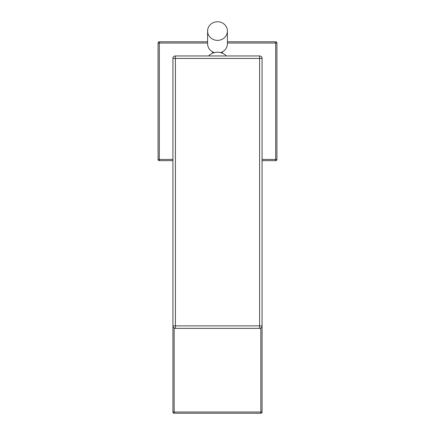 <?xml version="1.0" encoding="UTF-8"?>
<svg xmlns="http://www.w3.org/2000/svg" width="435" height="435" viewBox="0 0 435 435"><rect width="100%" height="100%" fill="white"/><g stroke="black" fill="none" stroke-linecap="round" stroke-linejoin="round"><path stroke-width="0.65" d="M207.593 43.038L159.308 43.038L159.308 160.662L172.923 160.662M172.923 159.427L158.068 159.427A1.24 1.24 0 0 0 159.308 160.662A1.24 1.24 0 0 1 158.068 159.427L158.068 43.038L158.068 159.427A1.24 1.24 0 0 0 159.308 160.662A1.24 1.24 0 0 1 158.068 159.427M159.308 41.798L159.308 43.038L158.068 43.038A1.24 1.24 0 0 1 159.308 41.798A1.24 1.24 0 0 0 158.068 43.038A1.24 1.24 0 0 1 159.308 41.798L207.593 41.798M262.077 159.427L275.692 159.427L275.692 41.798L227.407 41.798M227.407 43.038L276.932 43.038A1.24 1.24 0 0 0 275.692 41.798A1.24 1.24 0 0 1 276.932 43.038L276.932 159.427L275.692 159.427L275.692 160.662A1.24 1.24 0 0 0 276.932 159.427A1.24 1.24 0 0 1 275.692 160.662L262.077 160.662M262.077 412.01L262.077 325.88L175.403 325.88L175.403 58.437L259.597 58.437L259.597 328.354L175.403 328.354L175.403 325.88L172.923 325.88L172.923 412.01A1.24 1.24 0 0 0 174.163 413.25L260.837 413.25A1.24 1.24 0 0 0 262.077 412.01L260.837 412.01L260.837 413.25M172.983 57.893L172.923 58.437A2.474 2.474 0 0 1 175.403 55.957L259.597 55.957A2.474 2.474 0 0 1 262.077 58.437L262.077 57.893A1.24 1.24 0 0 0 261.5 56.849A1.24 1.24 0 0 1 262.077 57.893L262.017 57.893M173.5 56.849A1.24 1.24 0 0 0 172.923 57.893A1.24 1.24 0 0 1 173.5 56.849M174.163 328.023L174.163 413.25A1.24 1.24 0 0 1 172.923 412.01L260.837 412.01L260.837 328.023M220.55 52.619A9.907 9.309 0 0 0 227.407 43.761L227.407 31.059A9.907 9.309 0 0 0 217.5 21.75A9.907 9.309 0 0 0 207.593 31.059A9.907 9.309 0 0 0 217.5 40.368A9.907 9.309 0 0 0 227.407 31.059M207.593 31.059L207.593 43.761A9.907 9.309 0 0 0 214.45 52.619M172.923 325.88A2.474 2.474 0 0 0 175.403 328.354A2.474 2.474 0 0 1 172.923 325.88L172.923 58.437L175.403 58.437L175.403 55.957M262.077 58.437A2.474 2.474 0 0 0 259.597 55.957L259.597 58.437L262.077 58.437L262.077 325.88A2.474 2.474 0 0 1 259.597 328.354A2.474 2.474 0 0 0 262.077 325.88M226.445 55.957A12.62 12.62 0 0 0 208.555 55.957M212.546 51.825L212.546 53.255M222.454 51.825L222.454 53.255"/></g></svg>
